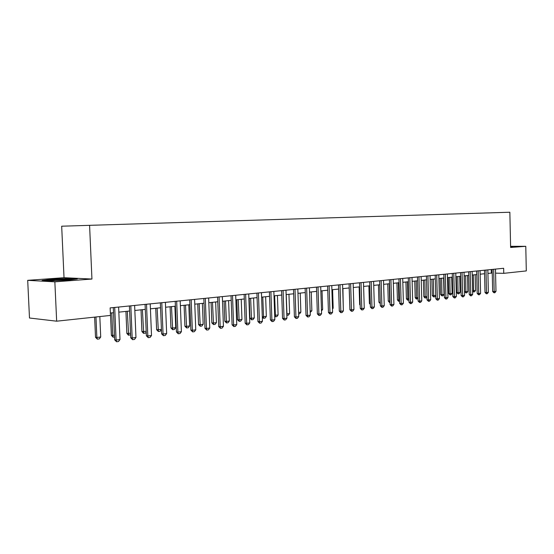 <?xml version="1.0" encoding="UTF-8"?>
<svg xmlns="http://www.w3.org/2000/svg" width="554" height="554" viewBox="0 0 554 554"><rect width="100%" height="100%" fill="white"/><g stroke="black" fill="none" stroke-linecap="round" stroke-linejoin="round"><path stroke-width="0.83" d="M27.7 280.338L54.853 281.841L91.943 279.043L64.022 277.699L27.7 280.338L29.487 318.01L56.66 321.188L110.468 315.427L110.142 307.906L503.648 268.274L503.759 273.337L526.3 270.92L525.781 246.315L510.601 246.322M64.022 277.699L61.681 226.205L509.853 212.23L510.622 247.458L525.781 246.315M54.853 281.841L56.66 321.188M91.943 279.043L89.582 225.312M487.922 273.385L492.25 273.053M495.574 273.136L503.759 273.337M110.364 313.038L113.508 312.705M118.826 312.151L129.608 311.016M134.837 310.469L145.287 309.374M150.418 308.834L160.542 307.768M165.598 307.241L175.41 306.21M180.375 305.683L189.89 304.686M194.779 304.174L204.011 303.204M208.823 302.699L217.77 301.757M222.507 301.258L231.198 300.351M235.859 299.859L244.293 298.973M248.891 298.488L257.077 297.63M261.606 297.152L269.556 296.321M274.015 295.85L281.744 295.04M286.134 294.576L293.648 293.793M297.976 293.336L305.275 292.567M309.541 292.117L316.639 291.376M320.849 290.933L327.746 290.206M331.894 289.77L338.612 289.07M342.704 288.641L349.235 287.948M353.272 287.526L359.629 286.861M363.611 286.439L369.802 285.795M373.728 285.379L379.753 284.749M383.631 284.341L389.504 283.724M393.326 283.323L399.046 282.72M402.82 282.325L408.388 281.737M412.121 281.349L417.543 280.774M421.227 280.393L426.511 279.832M430.153 279.451L435.305 278.911M438.9 278.537L443.92 278.004M447.473 277.637L452.369 277.118M455.88 276.751L460.651 276.252M464.127 275.885L468.781 275.393M472.209 275.033L476.752 274.562M480.138 274.202L484.57 273.738M491.239 269.528L491.322 273.032M510.615 246.946L513.066 246.468L510.601 246.468M50.275 280.913L68.184 280.116L77.338 278.897L68.959 278.489L51.591 279.258L42.062 280.469L50.275 280.913M51.605 279.604L51.591 279.258M68.973 278.835L68.959 278.489M495.477 269.099L495.982 291.342L494.937 292.692L494.029 292.81L494.168 291.577L492.665 291.515L492.167 269.431M495.982 291.342L494.168 291.577L493.662 269.286M494.029 292.81L492.665 291.515M472.583 290.677L475.561 290.497L475.187 274.722M475.561 290.497L474.529 291.82L473.379 291.923L472.59 291.009M473.351 274.916L473.622 291.93M487.839 269.867L488.358 292.325L487.298 293.682L486.377 293.8L486.509 292.56L485.006 292.491L484.487 270.207M488.358 292.325L486.509 292.56L485.983 270.054M486.377 293.8L485.006 292.491M480.055 270.65L480.588 293.315L479.522 294.686L478.58 294.811L478.704 293.558L477.195 293.495L476.669 270.996M480.588 293.315L478.704 293.558L478.164 270.844M478.58 294.811L477.195 293.495M472.126 271.453L472.673 294.333L471.593 295.718L470.63 295.843L470.748 294.583L469.238 294.513L468.691 271.799M472.673 294.333L470.748 294.583L470.194 271.647M470.63 295.843L469.238 294.513M464.204 275.878L464.584 291.619L466.032 291.681L467.888 291.446L467.507 275.532M467.888 291.446L466.856 292.782L465.928 292.9L464.584 291.619M465.644 275.726L465.928 292.9M456.344 276.702L456.738 292.588L458.186 292.651L460.083 292.415L459.688 276.349M460.083 292.415L459.037 293.758L458.089 293.883L456.738 292.588M457.791 276.55L458.089 293.883M448.338 277.54L448.74 293.578L450.194 293.641L452.126 293.405L451.718 277.187M452.126 293.405L451.074 294.763L450.104 294.88L448.74 293.578M449.786 277.395L450.104 294.88M464.037 272.263L464.598 295.365L463.511 296.764L462.535 296.896L462.638 295.621L461.129 295.552L460.568 272.616M464.598 295.365L462.638 295.621L462.071 272.464M462.535 296.896L461.129 295.552M440.181 278.399L440.596 294.583L442.05 294.652L444.017 294.409L443.602 278.039M444.017 294.409L442.951 295.781L441.967 295.905L440.596 294.583M441.628 278.247L441.967 295.905M510.608 246.682L512.575 246.682M63.391 280.324L64.666 280.241C69.409 279.853 70.981 279.562 69.375 279.354L54.991 279.735C49.825 280.151 48.35 280.456 50.553 280.656L55.525 280.677M44.008 280.573L51.854 279.569L68.689 278.821L75.399 279.154M455.79 273.094L456.371 296.425L455.27 297.837L454.273 297.962L454.37 296.681L452.853 296.605L452.279 273.447M456.371 296.425L454.37 296.681L453.788 273.295M454.273 297.962L452.853 296.605M435.735 295.462L434.682 296.819L433.678 296.944L432.293 295.614L435.735 295.434M431.871 279.271L432.293 295.614M433.318 279.119L433.678 296.944M447.383 273.946L447.978 297.498L446.87 298.925L445.852 299.056L445.935 297.761L444.419 297.685L443.83 274.299M447.978 297.498L445.935 297.761L445.34 274.147M445.852 299.056L444.419 297.685M426.968 296.951L426.248 297.879L424.98 297.99L423.831 296.66L426.954 296.529M423.394 280.165L423.831 296.66M424.842 280.012L425.223 298.004M438.803 274.805L439.419 298.599L438.297 300.039L437.258 300.171L437.335 298.862L435.818 298.786L435.209 275.172M439.419 298.599L437.335 298.862L436.725 275.019M437.258 300.171L435.818 298.786M418.021 298.481L416.366 299.07L415.202 297.727L417.993 297.637M414.752 281.072L415.202 297.727M416.199 280.92L416.608 299.084M430.056 275.691L430.687 299.714L429.558 301.168L428.498 301.307L428.561 299.991L427.044 299.908L426.414 276.058M430.687 299.714L428.561 299.991L427.93 275.906M428.498 301.307L427.044 299.908M408.887 300.046L407.578 300.178L406.401 298.821L408.852 298.772M405.937 282L406.401 298.821M407.391 281.841L407.82 300.185M421.13 276.584L421.774 300.857L420.638 302.325L419.558 302.47L419.607 301.141L418.09 301.057L417.439 276.958M421.774 300.857L419.607 301.141L418.956 276.806M419.558 302.47L418.09 301.057M399.559 301.224L398.61 301.3L397.426 299.929L399.524 299.929M396.948 282.942L397.426 299.929M398.402 282.789L398.859 301.314M412.017 277.506L412.682 302.027L411.532 303.509L410.431 303.654L410.472 302.311L408.949 302.221L408.284 277.879M412.682 302.027L410.472 302.311L409.801 277.727M410.431 303.654L408.949 302.221M390.03 302.422L389.469 302.449L388.264 301.064L389.995 301.113M387.779 283.904L388.264 301.064M389.233 283.752L389.711 302.463M402.716 278.44L403.402 303.218L402.239 304.714L401.11 304.859L401.144 303.502L399.621 303.419L398.935 278.821M403.402 303.218L401.144 303.502L400.452 278.669M401.11 304.859L399.621 303.419M380.3 303.627L378.922 302.221L380.259 302.297M378.424 284.888L378.922 302.221M393.222 279.396L393.922 304.43L392.751 305.947L391.602 306.092L391.616 304.728L390.092 304.638L389.393 279.784M393.922 304.43L391.616 304.728L390.909 279.632M391.602 306.092L390.092 304.638M368.874 285.892L369.386 303.398L370.321 303.454M370.349 304.506L369.386 303.398M383.52 280.372L384.247 305.669L383.063 307.2L381.886 307.352L381.893 305.974L380.363 305.877L379.642 280.767M384.247 305.669L381.893 305.974L381.166 280.615M381.886 307.352L380.363 305.877M359.124 286.91L359.657 304.603L360.162 304.638M360.176 305.206L359.657 304.603M373.618 281.377L374.359 306.937L373.167 308.488L371.963 308.64L371.956 307.248L370.425 307.151L369.684 281.771M374.359 306.937L371.956 307.248L371.208 281.619M371.963 308.64L370.425 307.151M349.172 287.955L349.782 305.836M363.493 282.395L364.262 308.232L363.057 309.797L361.824 309.956L361.804 308.55L360.273 308.446L359.511 282.796M364.262 308.232L361.804 308.55L361.028 282.644M361.824 309.956L360.273 308.446M343.265 306.909L342.926 288.613M353.147 283.433L353.937 309.561L352.725 311.14L351.465 311.3L351.43 309.88L349.899 309.776L349.11 283.842M353.937 309.561L351.43 309.88L350.634 283.69M351.465 311.3L349.899 309.776M332.476 308.246L333.169 308.163L332.594 289.7M333.169 308.163L332.504 309.035M342.58 284.5L343.39 310.912L342.157 312.504L340.876 312.671L340.821 311.237L339.297 311.133L338.487 284.908M343.39 310.912L340.821 311.237L340.004 284.756M340.876 312.671L339.297 311.133M321.445 309.617L322.636 309.464L322.04 290.808M322.636 309.464L321.486 310.967M331.77 285.587L332.601 312.297L331.361 313.91L330.052 314.076L329.976 312.629L328.453 312.518L327.615 286.009M332.601 312.297L329.976 312.629L329.138 285.85M330.052 314.076L328.453 312.518M310.157 311.016L311.867 310.801L311.258 291.937M311.867 310.801L310.198 312.435M320.711 286.702L321.576 313.709L320.316 315.344L318.979 315.517L318.889 314.056L317.366 313.938L316.5 287.124M321.576 313.709L318.889 314.056L318.017 286.972M318.979 315.517L317.366 313.938M298.606 312.449L300.864 312.172L300.233 293.101M300.864 312.172L299.638 313.765L298.654 313.889M309.402 287.838L310.288 315.157L309.021 316.805L307.65 316.985L307.546 315.51L306.023 315.392L305.136 288.267M310.288 315.157L307.546 315.51L306.646 288.115M307.65 316.985L306.023 315.392M286.785 313.896L289.61 313.564L288.959 294.285M289.61 313.564L288.371 315.178L286.834 315.337M286.217 294.569L287.007 315.351M297.83 289.008L298.744 316.639L297.463 318.308L296.058 318.488L295.933 316.999L294.416 316.874L293.502 289.444M298.744 316.639L295.933 316.999L295.012 289.292M296.058 318.488L294.416 316.874M274.68 315.288L278.101 314.991L277.436 295.49M278.101 314.991L276.855 316.625L275.213 316.777L274.715 316.209M274.632 295.788L275.456 316.798M285.989 290.199L286.93 318.148L285.635 319.838L284.195 320.025L284.057 318.522L282.54 318.391L281.591 290.642M286.93 318.148L284.057 318.522L283.101 290.49M284.195 320.025L282.54 318.391M262.291 316.708L266.329 316.452L265.643 296.729M266.329 316.452L265.068 318.1L263.399 318.259L262.298 317.006M262.776 297.034L263.635 318.28M273.863 291.418L274.832 319.7L273.524 321.41L272.056 321.604L271.889 320.08L270.38 319.949L269.403 291.868M274.832 319.7L271.889 320.08L270.906 291.716M272.056 321.604L270.38 319.949M249.21 298.454L249.916 318.183L251.357 318.308L254.286 317.948L253.58 297.997M254.286 317.948L253.012 319.616L251.544 319.797L249.916 318.183M250.643 298.308L251.544 319.797M261.446 292.671L262.451 321.292L261.128 323.017L259.618 323.217L259.431 321.68L257.922 321.542L256.918 293.128M262.451 321.292L259.431 321.68L258.42 292.976M259.618 323.217L257.922 321.542M236.8 299.762L237.528 319.72L238.961 319.845L241.959 319.478L241.232 299.292M241.959 319.478L240.671 321.161L239.176 321.355L237.528 319.72M238.227 299.61L239.176 321.355M248.725 293.952L249.764 322.92L248.427 324.665L246.876 324.866L246.668 323.314L245.166 323.176L244.134 294.416M249.764 322.92L246.668 323.314L245.63 294.264M246.876 324.866L245.166 323.176M224.093 301.092L224.841 321.292L226.274 321.424L229.342 321.043L228.594 300.621M229.342 321.043L228.04 322.747L226.503 322.94L224.841 321.292M225.513 300.947L226.503 322.94M235.692 295.261L236.766 324.582L235.408 326.354L233.83 326.562L233.594 324.99L232.098 324.845L231.032 295.732M236.766 324.582L233.594 324.99L232.521 295.587M233.83 326.562L232.098 324.845M211.081 302.463L211.85 322.899L213.276 323.037L216.42 322.643L215.651 301.978M216.42 322.643L215.104 324.374L213.532 324.568L211.85 322.899M212.494 302.311L213.532 324.568M222.334 296.612L223.442 326.292L222.071 328.086L220.45 328.293L220.194 326.708L218.698 326.562L217.597 297.089M223.442 326.292L220.194 326.708L219.079 296.937M220.45 328.293L218.698 326.562M197.75 303.862L198.547 324.547L199.966 324.686L203.186 324.284L202.39 303.377M203.186 324.284L201.857 326.036L200.25 326.237L198.547 324.547M199.163 303.71L200.25 326.237M208.643 297.99L209.779 328.044L208.394 329.859L206.732 330.073L206.448 328.474L204.966 328.314L203.83 298.474M209.779 328.044L206.448 328.474L205.305 298.322M206.732 330.073L204.966 328.314M184.094 305.296L184.918 326.23L186.324 326.375L189.627 325.967L188.803 304.804M189.627 325.967L188.284 327.739L186.636 327.947L184.918 326.23M185.493 305.15L186.636 327.947M194.599 299.402L195.77 329.838L194.371 331.68L192.667 331.901L192.356 330.281L190.881 330.115L189.703 299.894M195.77 329.838L192.356 330.281L191.172 299.749M192.667 331.901L190.881 330.115M170.099 306.764L170.944 327.961L172.342 328.113L175.736 327.691L174.884 306.265M175.736 327.691L174.371 329.485L172.682 329.699L170.944 327.961M171.491 306.618L172.682 329.699M180.189 300.857L181.4 331.68L179.988 333.543L178.236 333.771L177.896 332.13L176.428 331.964L175.216 301.355M181.4 331.68L177.896 332.13L176.671 301.21M178.236 333.771L176.428 331.964M161.422 329.54L160.113 331.271L158.375 331.493L156.623 329.734L161.422 329.464M155.75 308.273L156.623 329.734M157.128 308.128L158.375 331.493M165.397 302.346L166.657 333.57L165.224 335.461L163.423 335.696L163.056 334.034L161.602 333.861L160.348 302.851M166.657 333.57L163.056 334.034L161.789 302.706M163.423 335.696L161.602 333.861M146.221 332.13L145.48 333.106L143.472 333.307L141.928 331.548L146.194 331.354M141.028 309.818L141.928 331.548M142.399 309.672L143.701 333.335M150.217 303.876L151.512 335.516L150.065 337.428L148.223 337.663L147.821 335.987L146.374 335.814L145.079 304.388M151.512 335.516L147.821 335.987L146.512 304.243M148.223 337.663L146.374 335.814M130.612 334.817L128.424 335.191L126.859 333.418L130.55 333.3M125.931 311.403L126.859 333.418M127.288 311.258L128.653 335.218M134.629 305.441L135.965 337.511L134.504 339.443L132.607 339.692L132.171 337.995L130.737 337.808L129.401 305.967M135.965 337.511L132.171 337.995L130.82 305.829M132.607 339.692L130.737 337.808M114.553 336.991L112.981 337.13L111.396 335.329L114.477 335.288M110.433 313.031L111.396 335.329M111.783 312.892L112.753 335.502L113.203 337.157M118.611 307.054L119.996 339.554L118.514 341.52L116.562 341.77L116.098 340.059L114.678 339.865L113.293 307.595M119.996 339.554L116.098 340.059L114.699 307.449M116.562 341.77L114.678 339.865M94.63 317.123L95.517 337.296L96.86 337.476L100.717 336.998L99.824 316.569M100.717 336.998L99.277 338.909L97.352 339.152L95.517 337.296M95.967 316.985L96.86 337.476L97.352 339.152M68.641 279.853L69.375 279.354"/></g></svg>
